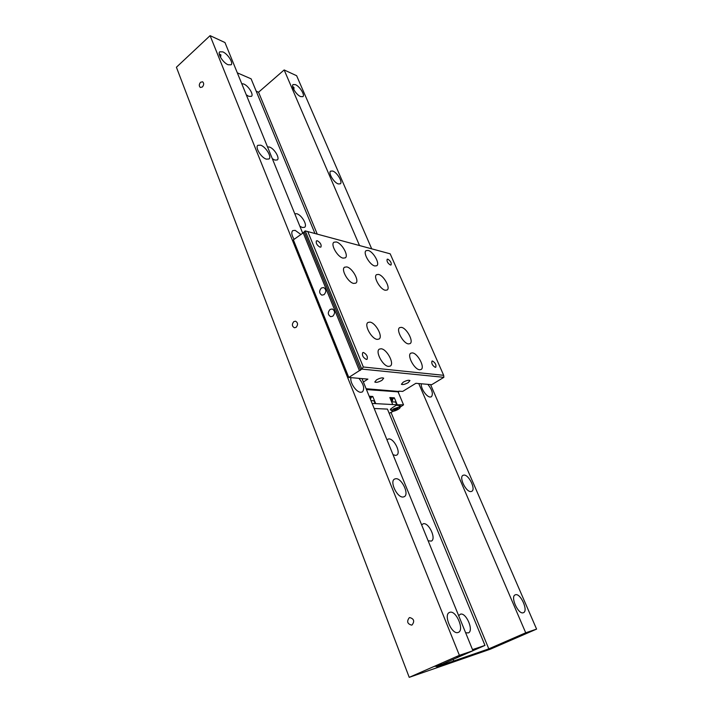 <?xml version="1.0" encoding="UTF-8"?>
<svg xmlns="http://www.w3.org/2000/svg" width="713" height="713" viewBox="0 0 713 713"><rect width="100%" height="100%" fill="white"/><g stroke="black" fill="none" stroke-linecap="round" stroke-linejoin="round"><path stroke-width="1.07" d="M412.078 624.962L411.633 625.123C407.346 623.92 406.553 621.46 409.262 617.734L409.743 617.565C414.003 618.795 414.788 621.264 412.078 624.962M296.082 327.365L294.389 327.766C291.929 326.242 291.751 324.183 293.836 321.59L295.556 321.189C297.998 322.722 298.177 324.78 296.082 327.365M202.403 86.986L200.371 87.476C198.882 86.113 198.945 84.384 200.558 82.271L202.599 81.781C204.078 83.154 204.016 84.883 202.403 86.986M435.09 666.441L441.311 664.026L435.09 666.441M502.79 643.144L508.155 641.04L502.79 643.144M522.959 634.365L528.324 632.271L522.959 634.365M456.757 656.94L462.978 654.525L456.757 656.94M358.915 378.345C363.701 384.236 364.86 388.763 362.4 391.927L360.76 392.302C356.25 392.328 349.548 382.293 350.974 377.649M294.095 239.301C291.617 235.174 291.154 232.286 292.713 230.629L295.155 230.344L300.672 234.336M449.885 612.298C456.124 610.061 464.662 630.051 458.388 632.369L458.058 632.484C451.828 634.953 443.174 614.695 449.44 612.458L449.885 612.298M395.768 478.717C401.74 477.915 409.538 494.332 404.262 496.694L403.175 497.006C397.221 497.995 389.298 481.364 394.583 479.047L395.768 478.717M260.655 145.176C265.806 146.771 272.018 157.012 269.015 158.99L266.314 159.142C261.181 157.662 254.844 147.288 257.856 145.318L260.655 145.176M219.248 53.947L220.932 54.919L220.54 57.37M222.866 51.889C227.786 53.903 233.606 63.02 231.11 64.812L228.071 64.758C223.169 62.833 217.233 53.609 219.747 51.808L222.866 51.889M427.853 384.352C432.221 389.868 433.397 394.013 431.383 396.784L430.215 397.043C426.543 397.088 420.474 388.024 421.347 383.79M515.499 594.758C520.526 592.913 528.574 610.863 523.485 612.663L523.262 612.743C518.253 614.775 510.098 596.603 515.196 594.865L515.499 594.758M463.878 475.09C468.789 474.395 476.124 489.492 471.739 491.328L470.981 491.551C466.088 492.398 458.646 477.113 463.04 475.321L463.878 475.09M332.721 171.04C337.151 172.386 342.98 182.216 340.297 183.829L338.283 183.927C333.871 182.68 327.944 172.724 330.636 171.12L332.721 171.04M293.016 86.719L293.997 87.556L293.845 89.695M295.449 84.633C299.718 86.362 305.191 95.15 302.909 96.647L300.601 96.585C296.35 94.945 290.788 86.041 293.079 84.553L295.449 84.633M241.725 83.653L243.748 84.009C248.382 85.765 253.935 94.624 251.475 96.335L248.792 96.344L246.27 94.793M267.509 146.878L269.514 147.056C274.282 148.536 280.093 158.134 277.304 159.953L274.835 160.086L272.313 158.66M294.781 213.757L296.751 213.722C301.67 214.871 307.758 225.361 304.603 227.287L302.383 227.518L299.861 226.226M386.909 439.698L388.754 438.896C394.173 438.495 401.285 452.969 396.686 455.117L395.51 455.429L393.006 454.644M421.624 524.83L423.406 523.698C428.994 522.54 436.525 538.93 431.347 541.087L428.121 540.766M458.673 615.693L460.375 614.196C466.115 612.093 474.145 630.818 468.352 632.921L465.616 632.734M409.226 677.35L459.395 655.336L472.96 650.728L436.472 666.708L451.124 661.887L488.806 648.857L525.713 632.796L536.586 629.107L490.428 649.16L409.226 677.35L176.414 67.236L210.094 35.65L224.96 42.53L302.579 232.893M459.395 655.336L210.094 35.65M256.225 91.237L258.552 92.218L284.157 69.945L296.635 75.721L371.696 248.819M430.563 384.592L536.586 629.107M472.96 650.728L361.999 378.612M453.156 659.4L453.7 660.755M284.157 69.945L359.512 245.53M418.754 383.558L525.713 632.796M488.806 648.857L391.098 412.649M317.258 234.131L258.552 92.218M314.95 233.507L251.101 78.831L237.322 72.851M472.505 649.614L484.974 645.399L472.942 650.693M484.974 645.399L387.435 409.102L374.182 408.487M366.339 359.45C363.069 357.587 361.856 355.315 362.721 352.623L363.461 352.48C366.723 354.352 367.926 356.634 367.061 359.307L366.339 359.45M320.003 247.144C316.946 245.272 315.752 243.186 316.412 240.878L317.374 240.771C320.422 242.643 321.608 244.728 320.948 247.028L320.003 247.144M390.403 265.013C387.729 263.257 386.642 261.341 387.15 259.247L387.854 259.175C390.528 260.931 391.606 262.847 391.098 264.933L390.403 265.013M435.269 367.338C432.426 365.582 431.329 363.505 431.962 361.099L432.488 361.001C435.331 362.765 436.427 364.842 435.786 367.24L435.269 367.338M343.069 258.124C337.552 257.135 330.235 244.318 333.96 242.215L336.278 241.957C341.821 243.097 348.996 255.735 345.279 257.865L343.069 258.124M353.701 283.426C348.122 282.606 340.68 269.345 344.566 267.206L346.768 266.92C352.365 267.892 359.673 280.975 355.796 283.141L353.701 283.426M374.833 265.967C369.717 265.058 362.614 252.545 366.117 250.646L368.122 250.441C373.264 251.475 380.243 263.828 376.749 265.753L374.833 265.967M385.314 290.253C380.154 289.514 372.926 276.573 376.58 274.648L378.478 274.416C383.665 275.298 390.769 288.061 387.132 290.013L385.314 290.253M377.213 339.379C371.509 338.987 363.764 324.638 368.033 322.445L369.958 322.116C375.689 322.677 383.291 336.821 379.031 339.049L377.213 339.379M388.567 366.411C382.81 366.232 374.913 351.331 379.369 349.112L381.161 348.773C386.945 349.12 394.699 363.817 390.252 366.072L388.567 366.411M408.478 343.898C403.219 343.541 395.697 329.602 399.681 327.624L401.339 327.356C406.624 327.855 414.021 341.616 410.046 343.621L408.478 343.898M419.654 369.762C414.351 369.619 406.677 355.154 410.831 353.167L412.364 352.89C417.702 353.193 425.233 367.462 421.098 369.486L419.654 369.762M381.936 380.35C378.478 382.213 376.09 382.765 374.78 382.008L376.526 379.877C379.984 378.006 382.382 377.453 383.692 378.211L381.936 380.35M408.192 382.64C404.886 384.405 402.622 384.949 401.41 384.271L403.175 382.204C406.49 380.43 408.754 379.886 409.966 380.564L408.192 382.64M321.367 288.016C318.934 290.949 319.094 293.328 321.857 295.146L324.067 294.665C326.501 291.751 326.349 289.371 323.604 287.544L321.367 288.016M330.066 309.433C327.57 312.437 327.775 314.843 330.672 316.67L332.811 316.198C335.306 313.212 335.119 310.806 332.249 308.961L330.066 309.433M390.653 399.565L392.079 399.396L392.694 400.064M390.127 398.3L392.23 398.46M369.922 398.041L370.733 398.79M369.396 396.74L370.27 397.105M390.876 400.091L392.48 400.519L391.464 401.508M370.199 398.71L370.457 399.36M397.792 408.326L395.029 409.057L394.36 409.458L395.323 409.503L394.004 410.305L396.758 409.574L397.426 409.173L396.464 409.128L397.792 408.326M390.501 409.146L391.081 409.182M366.464 389.556L398.077 391.856L403.531 404.841L396.686 404.761L395.546 402.025L391.58 401.793M396.686 404.761L375.136 403.603L373.986 400.786L370.974 400.608M391.517 410.225L390.323 409.877L392.23 407.747L396.214 405.323L400.287 405.537L399.672 406.945M375.136 403.603L372.124 403.442M397.132 404.494L394.351 397.845L389.824 397.551L392.596 404.244M375.591 403.326L372.783 396.473L369.191 396.241M370.573 397.845L372.783 396.473M392.453 399.004L394.351 397.845M399.841 407.355L403.531 404.841M389.173 413.317L393.576 411.143M398.291 392.355L399.022 391.473L366.268 389.066M366.125 388.728L399.022 391.473M360.6 369.86L304.148 231.707L305.235 230.887L390.18 253.819L305.235 230.887L361.794 369.093L360.6 369.86L304.148 231.707M303.07 232.527L359.414 370.626L348.782 377.453L293.364 239.853L304.077 232.251M360.466 370.288L359.414 370.626M398.888 391.143L402.658 391.428L415.884 383.309L431.713 384.69L443.851 377.329L443.673 375.314L390.18 253.819M348.782 377.453L367.899 379.12L363.38 381.99M307.793 231.6L363.327 366.999L361.794 369.093L443.851 377.329M363.327 366.999L443.673 375.314M399.048 405.474L399.815 407.301C401.018 407.435 398.246 410.331 392.694 411.205L391.731 410.741L393.371 408.914L399.093 407.025L399.85 407.373M398.968 407.462C401.945 407.515 395.537 411.383 392.836 411.169C389.806 411.143 396.259 407.23 398.968 407.462M390.76 409.164L391.187 410.216M392.72 399.654L392.203 398.389M370.778 398.335L370.243 397.034M392.48 400.519L392.72 399.993M370.519 399.244L370.769 398.71M391.704 410.67L390.893 408.718"/></g></svg>
